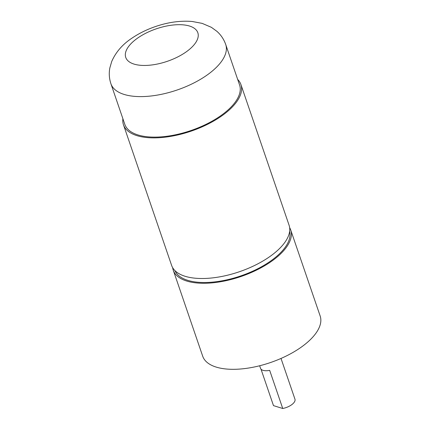 <?xml version="1.0" encoding="UTF-8"?>
<svg xmlns="http://www.w3.org/2000/svg" width="430" height="430" viewBox="0 0 430 430"><rect width="100%" height="100%" fill="white"/><g stroke="black" fill="none" stroke-linecap="round" stroke-linejoin="round"><path stroke-width="0.64" d="M172.666 267.697A62.076 27.955 -18.9 0 0 173.242 270.158L202.702 356.201A62.076 27.955 -18.9 0 0 270.486 362.544A62.076 27.955 -18.9 0 0 320.162 315.991L290.702 229.942A62.076 27.955 -18.9 0 0 289.648 227.642M173.242 270.158A62.076 27.955 -18.9 0 0 241.026 276.501A62.076 27.955 -18.9 0 0 290.702 229.942M174.929 270.604A60.662 27.321 -18.9 0 0 240.822 275.899A60.662 27.321 -18.9 0 0 289.643 231.329M122.878 118.701A62.076 27.955 -18.9 0 0 123.464 124.764A62.076 27.955 -18.9 0 0 191.248 131.107A62.076 27.955 -18.9 0 0 240.924 84.554A62.076 27.955 -18.9 0 0 237.666 79.405M123.464 124.764L171.613 265.391A62.076 27.955 -18.9 0 0 239.397 271.733A62.076 27.955 -18.9 0 0 289.067 225.18L240.924 84.554M124.802 124.308A60.662 27.321 -18.9 0 0 191.044 130.505A60.662 27.321 -18.9 0 0 239.585 85.011L225.712 44.489A60.662 27.321 161.1 0 1 177.171 89.988A60.662 27.321 161.1 0 1 110.929 83.791L124.802 124.308M281.016 358.448L294.958 399.18A11.287 5.085 161.1 0 1 282.736 408.5L269.68 370.364A11.287 5.085 -18.9 0 1 260.548 368.354L259.655 365.758M282.736 408.5L273.48 405.619L260.983 369.117M138.17 37.716A38.093 17.152 -18.9 0 0 149.543 65.215A38.093 17.152 -18.9 0 0 197.66 32.282A38.093 17.152 -18.9 0 0 138.17 37.716M225.712 44.489C223.874 39.286 220.923 34.889 216.854 31.293L211.404 27.337L202.181 23.381L192.334 21.5C180.589 20.5 168.372 22.161 155.681 26.477C146.969 29.444 139.057 33.336 131.951 38.157C122.577 44.317 115.837 52.084 111.725 61.468L109.838 67.935C108.828 73.267 109.188 78.55 110.929 83.791"/></g></svg>
